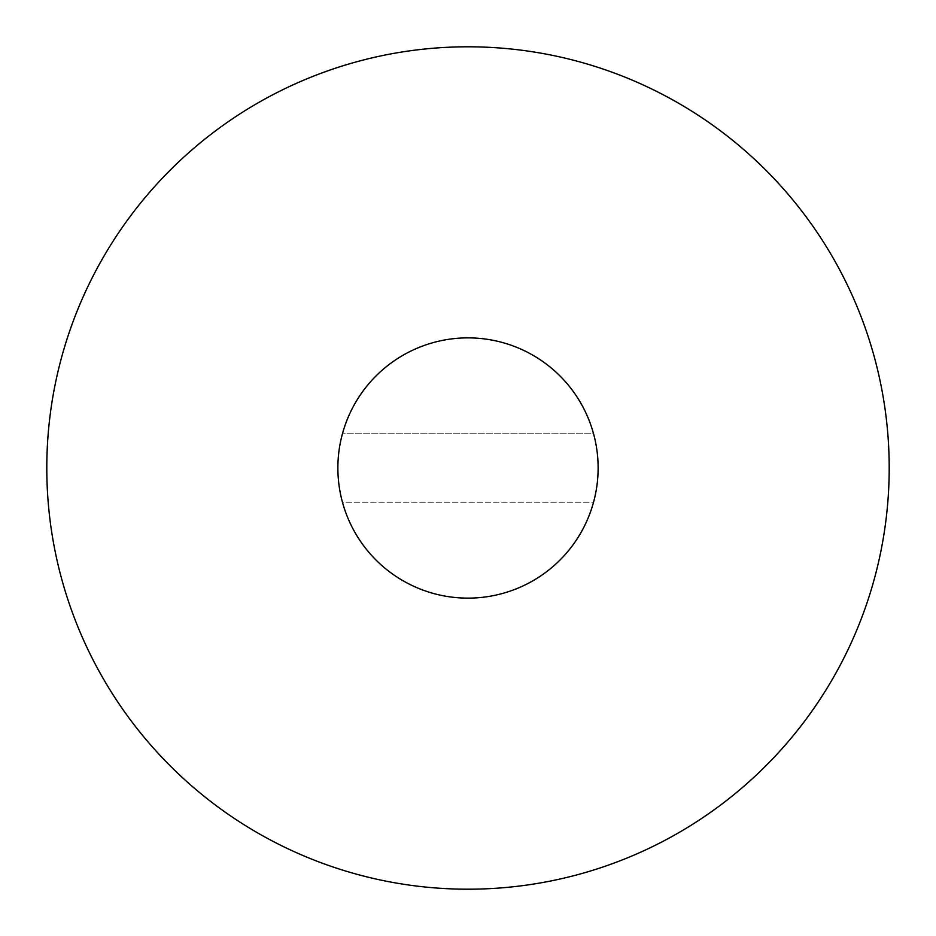 <?xml version="1.0" encoding="UTF-8"?>
<svg xmlns="http://www.w3.org/2000/svg" width="936" height="936" viewBox="0 0 936 936"><rect width="100%" height="100%" fill="white"/><g stroke="black" fill="none" stroke-linecap="round" stroke-linejoin="round"><path stroke-width="0.7" stroke-dasharray="4.68 3.51" d="M337.873 468A130.127 130.127 0 0 1 342.459 433.754L593.541 433.754A130.127 130.127 0 0 1 593.541 502.246L342.459 502.246A130.127 130.127 0 0 0 593.541 502.246L342.459 502.246A130.127 130.127 0 0 1 468 337.873A130.127 130.127 0 0 1 598.127 468A130.127 130.127 0 0 1 468 598.127A130.127 130.127 0 0 1 337.873 468A130.127 130.127 0 0 1 468 337.873A130.127 130.127 0 0 1 598.127 468A130.127 130.127 0 0 1 468 598.127A130.127 130.127 0 0 1 337.873 468M593.541 433.754A130.127 130.127 0 0 0 342.459 433.754L593.541 433.754M46.8 468A421.2 421.2 0 0 1 468 46.8A421.2 421.2 0 0 1 889.2 468A421.2 421.2 0 0 1 468 889.2A421.2 421.2 0 0 1 46.8 468"/><path stroke-width="1.4" d="M468 337.873A130.127 130.127 0 0 1 598.127 468A130.127 130.127 0 0 1 468 598.127A130.127 130.127 0 0 1 337.873 468A130.127 130.127 0 0 1 468 337.873M46.8 468A421.2 421.2 0 0 1 468 46.8A421.2 421.2 0 0 1 889.2 468A421.2 421.2 0 0 1 468 889.2A421.2 421.2 0 0 1 46.8 468M598.127 468A130.127 130.127 0 0 1 468 598.127A130.127 130.127 0 0 1 337.873 468"/></g></svg>
